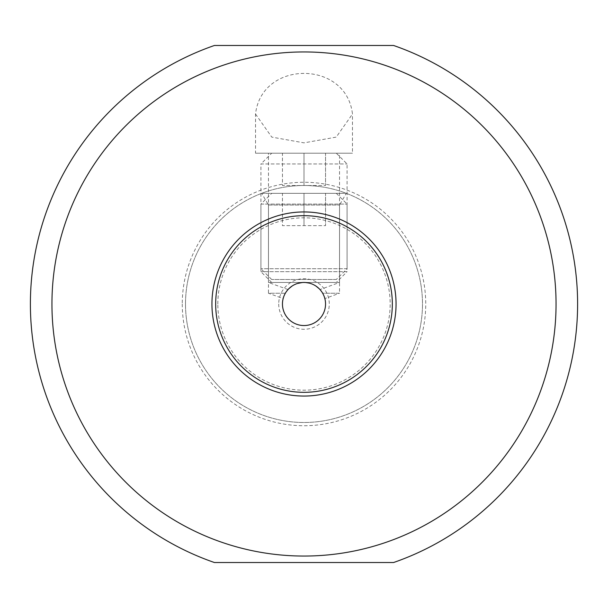 <?xml version="1.0" encoding="UTF-8"?>
<svg xmlns="http://www.w3.org/2000/svg" width="608" height="608" viewBox="0 0 608 608"><rect width="100%" height="100%" fill="white"/><g stroke="black" fill="none" stroke-linecap="round" stroke-linejoin="round"><path stroke-width="0.46" stroke-dasharray="3.04 2.28" d="M217.824 304A86.176 86.176 0 0 1 304 217.824A86.176 86.176 0 0 1 390.176 304A86.176 86.176 0 0 1 304 390.176A86.176 86.176 0 0 1 217.824 304M278.722 304A25.278 25.278 0 0 0 304 329.278A25.278 25.278 0 0 0 329.278 304A25.278 25.278 0 0 0 304 278.722A25.278 25.278 0 0 0 278.722 304M325.546 304A21.546 21.546 0 0 0 304 282.454A21.546 21.546 0 0 0 282.454 304A21.546 21.546 0 0 0 304 325.546A21.546 21.546 0 0 0 325.546 304M392.327 304A88.327 88.327 0 0 1 304 392.327A88.327 88.327 0 0 1 215.673 304A88.327 88.327 0 0 1 304 215.673A88.327 88.327 0 0 1 392.327 304M304.836 282.477L303.612 282.462M303.377 282.469L302.716 282.492L303.377 282.469M298.794 283.092L302.351 282.522L298.748 283.108M296.978 283.632L293.345 285.274M293.2 285.357L292.136 286.018L293.2 285.357M291.164 286.695L288.876 288.656L291.164 286.702M293.398 285.243L295.146 284.362M319.192 288.724L319.755 289.309M316.563 286.497L315.423 285.73M312.375 284.149L311.342 283.746L312.368 284.149M310.331 283.412L309.35 283.13L310.331 283.404M308.735 282.986L307.724 282.781M307.504 282.743L306.288 282.576M306.303 282.583L307.466 282.735M307.542 282.75L308.628 282.963M315.415 285.73L316.555 286.497M324.505 297.388L324.847 298.581L339.545 293.231L322.658 293.231L323.175 294.181L321.602 291.582L322.658 293.231L339.545 293.231L339.545 153.193L268.455 153.193L339.545 153.193M323.942 295.845L324.155 296.385L323.942 295.845M283.153 298.581L283.51 297.335L283.153 298.581L268.455 293.231L285.342 293.231L286.398 291.582L284.825 294.181L285.342 293.231L268.455 293.231L268.455 153.193M287.614 290.016L288.975 288.564L287.614 290.016M292.022 286.094L293.649 285.106L292.015 286.094M295.328 284.278L296.917 283.655M302.244 282.53L303.977 282.454L302.244 282.53M288.002 289.575L268.455 282.454L339.545 282.454L339.545 205.025L346.302 193.321L261.698 193.321L268.455 205.025L339.545 205.025L268.455 205.025L268.455 282.454L339.545 282.454L319.998 289.575M309.259 283.108L310.977 283.617L309.252 283.108M319.025 288.564L320.386 290.016L319.025 288.564M284.795 294.242L284.384 295.093L284.795 294.249M284.058 295.845L283.845 296.385L284.058 295.845M185.508 304A118.492 118.492 0 0 1 304 185.508A118.492 118.492 0 0 1 422.492 304A118.492 118.492 0 0 1 304 422.492A118.492 118.492 0 0 1 185.508 304A118.492 118.492 0 0 0 304 422.492A118.492 118.492 0 0 0 422.492 304A118.492 118.492 0 0 0 304 185.508A118.492 118.492 0 0 0 185.508 304A118.492 118.492 0 0 0 304 422.492A118.492 118.492 0 0 0 422.492 304A118.492 118.492 0 0 0 304 185.508A118.492 118.492 0 0 0 185.508 304M261.698 193.321L346.302 193.321M214.419 45.478A273.6 273.6 0 0 0 214.419 562.522L393.581 562.522A273.6 273.6 0 0 0 393.581 45.478L214.419 45.478M255.527 114.046L271.761 137.104L304 142.857L336.232 137.104L352.473 114.046C346.355 59.85 261.638 59.865 255.527 114.046L255.527 153.193L352.473 153.193L352.473 114.046M255.527 153.193L352.473 153.193M336.315 279.498L271.685 279.498L336.315 279.498L347.084 268.721L260.916 268.721L347.084 268.721L347.084 204.09L336.315 193.321L271.685 193.321L336.315 193.321M271.685 279.498L260.916 268.721L260.916 204.09L347.084 204.09L260.916 204.09L271.685 193.321M282.454 193.321L304 193.321L282.454 193.321L282.454 225.636L325.546 225.636L282.454 225.636L282.454 193.321M325.546 193.321L304 193.321L325.546 193.321L325.546 225.636L325.546 193.321M304 193.321L304 225.636L304 193.321M336.315 282.454L271.685 282.454L336.315 282.454L347.084 271.685L260.916 271.685L347.084 271.685L347.084 163.97L336.315 153.193L271.685 153.193L336.315 153.193M271.685 282.454L260.916 271.685L260.916 163.97L347.084 163.97L260.916 163.97L271.685 153.193M282.454 153.193L304 153.193L282.454 153.193L282.454 185.508L325.546 185.508L282.454 185.508L282.454 153.193M325.546 153.193L304 153.193L325.546 153.193L325.546 185.508L325.546 153.193M304 153.193L304 185.508L304 153.193M182.263 304A121.737 121.737 0 0 0 304 425.737A121.737 121.737 0 0 0 425.737 304A121.737 121.737 0 0 0 304 182.263A121.737 121.737 0 0 0 182.263 304"/><path stroke-width="0.91" d="M282.454 304A21.546 21.546 0 0 0 304 325.546A21.546 21.546 0 0 0 325.546 304A21.546 21.546 0 0 0 304 282.454A21.546 21.546 0 0 0 282.454 304M303.612 282.462L304.836 282.477M298.748 283.108L302.244 282.53L297.449 283.48M292.136 286.018L291.164 286.695L292.136 286.018M297.783 283.374L298.262 283.237M319.755 289.309L319.192 288.724M315.423 285.73L314.351 285.106M311.342 283.746L310.331 283.412L311.342 283.746M314.427 285.152L315.415 285.73M324.763 298.247L324.505 297.388M286.398 291.582L287.614 290.016L286.398 291.582M288.975 288.564L292.022 286.094L288.975 288.564M305.756 282.53L309.259 283.108L305.756 282.53M315.985 286.094L319.025 288.564L315.978 286.094M320.386 290.016L321.602 291.582L320.386 290.016M214.419 562.522A273.6 273.6 0 0 1 214.419 45.478L393.581 45.478A273.6 273.6 0 0 1 393.581 562.522L214.419 562.522M221.472 65.839A252.054 252.054 0 0 0 221.472 542.161A252.054 252.054 0 0 0 556.054 304A252.054 252.054 0 0 0 221.472 65.839M211.941 304A92.059 92.059 0 0 1 304 211.941A92.059 92.059 0 0 1 396.059 304A92.059 92.059 0 0 1 304 396.059A92.059 92.059 0 0 1 211.941 304M392.327 304A88.327 88.327 0 0 1 304 392.327A88.327 88.327 0 0 1 215.673 304A88.327 88.327 0 0 1 304 215.673A88.327 88.327 0 0 1 392.327 304"/></g></svg>
